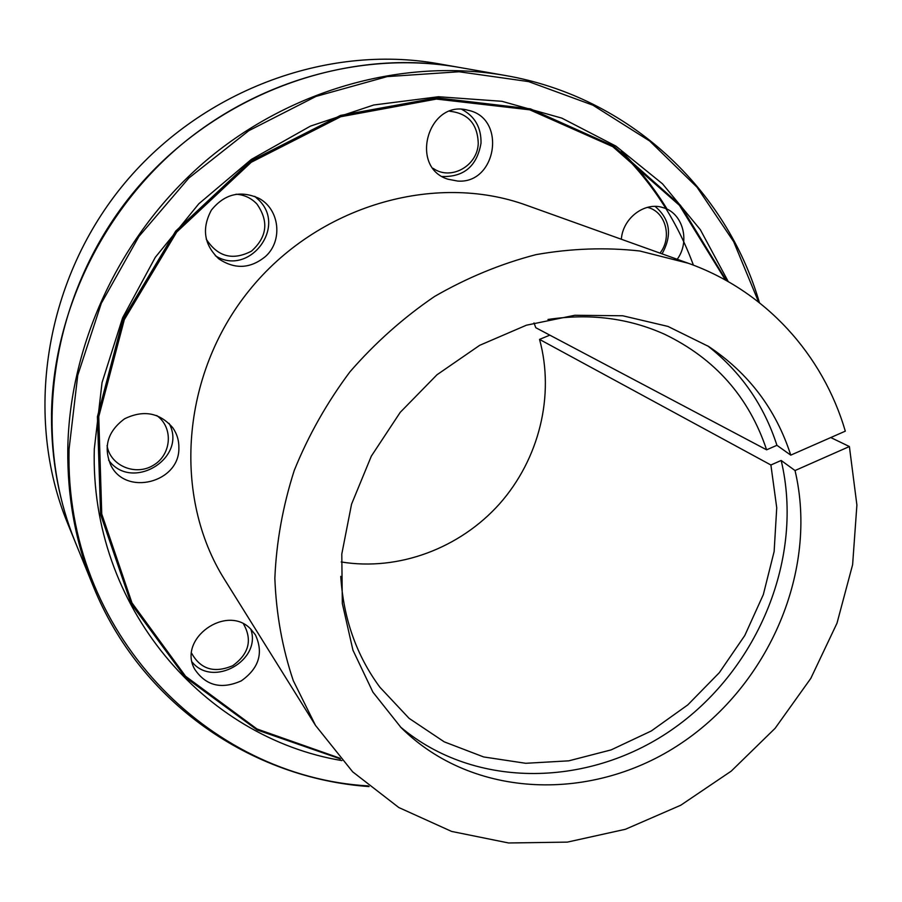 <?xml version="1.0" encoding="UTF-8"?>
<svg xmlns="http://www.w3.org/2000/svg" width="902" height="902" viewBox="0 0 902 902"><rect width="100%" height="100%" fill="white"/><g stroke="black" fill="none" stroke-linecap="round" stroke-linejoin="round"><path stroke-width="1.35" d="M707.63 345.827C740.801 371.816 763.904 404.975 776.926 445.306L790.761 455.138C775.957 409.305 748.57 373.078 708.611 346.458L667.931 326.411L622.696 315.768L574.822 315.272L526.407 325.205L479.706 345.308L436.963 374.781L400.24 412.327L371.32 456.153L351.555 504.173L341.79 554.065L342.32 603.472L352.941 650.173L372.898 692.127L401.108 727.643C473.325 799.375 593.212 802.622 681.247 743.237C769.575 684.122 818.509 569.793 795.034 470.54L781.166 460.471L770.894 464.992L539.543 339.4C554.989 395.583 539.058 459.265 499.539 503.868C459.851 548.303 398.571 571.349 341.193 561.957M533.995 322.95L535.799 327.719L766.61 449.816L776.926 445.306M770.894 464.992L776.735 507.77L774.13 551.517L763.329 594.598L744.804 635.482L719.311 672.689L687.764 704.913L651.278 730.981L611.139 749.889L568.779 760.837L525.742 763.295L483.652 756.947L444.212 741.839L409.091 718.342L379.866 687.2C356.482 655.506 343.448 618.558 340.753 576.355M547.976 319.477C589.795 313.174 628.66 318.102 664.582 334.259C714.982 358.556 748.998 397.072 766.61 449.816M781.166 460.471C804.167 556.771 758.977 667.503 675.057 727.474C591.351 787.593 475.501 790.321 400.285 726.82M795.034 470.54L849.391 446.535L856.9 505.052L852.615 564.697L837 623.192L810.808 678.383L775.122 728.297L731.251 771.109L680.762 805.227L625.458 829.265L567.347 842.118L508.604 842.975L451.609 831.43L398.797 807.527L352.648 771.808L315.52 725.433L293.263 680.604C282.36 648.166 276.215 614.082 274.851 578.34C276.35 542.147 282.811 506.18 294.255 470.427C308.45 435.362 327.031 402.484 349.987 371.782C375.142 342.85 403.341 317.729 434.606 296.442C467.123 277.692 500.914 263.767 535.968 254.646C571.192 248.422 605.806 247.204 639.822 251.004L688.339 263.271C765.742 290.85 822.962 354.836 845.309 431.156L790.761 455.138M340.46 758.943L257.183 729.977L185.26 677.289L131.185 603.754L100.596 514.501L97.416 416.735L123.01 319.207L175.665 231.149L250.576 161.063L340.494 115.422L436.715 97.844L530.421 108.86L613.732 146.147L680.446 205.295L726.369 280.556M339.761 758.142L256.991 728.985L185.586 676.263L131.985 602.908L101.746 513.982L98.746 416.668L124.318 319.635L176.736 232.028L251.275 162.247L340.708 116.73L436.455 99.073L529.756 109.819L612.796 146.688L679.42 205.318L725.445 280.048M341.926 760.589C204.348 737.746 89.85 607.114 94.304 448.892L102.05 382.583L122.604 317.808L155.291 257.329L198.823 203.773L251.32 159.428L310.502 126.088L373.778 104.993L438.473 96.739L501.952 101.306L561.811 118.117L615.908 146.101L662.519 183.828L700.29 229.627L728.286 281.649M849.391 446.535L830.765 437.549M539.543 339.4L549.837 335.138M621.478 152.472C653.803 185.034 677.774 222.591 693.401 265.154M75.294 542.181L75.17 541.888C30.713 433.591 50.963 294.74 131.173 195.26C211.429 95.826 342.85 46.656 458.103 67.199L458.408 67.255M621.399 151.277C639.056 168.854 654.311 188.18 667.164 209.264M75.17 541.888L67.447 522.934C24.286 417.761 43.792 283.42 121.296 187.3C198.846 91.215 326.017 43.724 437.944 63.659L458.103 67.199M369.076 786.567C251.974 778.449 140.464 703.368 93.109 585.894L75.407 542.474C59.07 502.279 51.11 459.546 51.504 414.255C52.959 314.482 101.125 212.646 180.152 145.718C259.472 79.105 364.758 50.895 458.723 67.312L504.906 75.418C629.743 96.852 726.719 189.95 759.428 302.689M621.343 239.255C622.752 218.115 644.783 201.439 663.004 207.629C682.87 212.906 690.504 241.33 677.21 259.28M457.573 181.054L447.854 179.182C408.64 167.152 428.36 98.814 468.048 110.269C506.958 117.936 496.754 184.29 457.573 181.054M265.583 256.394C250.519 268.773 234.926 269.597 218.825 258.874C204.01 244.769 201.529 228.522 211.384 210.121C224.519 193.907 240.406 190.006 259.043 198.406C279.676 209.354 283.048 240.766 265.583 256.394M178.878 447.99C179.633 482.514 125.863 496.506 110.822 465.24C103.121 446.749 107.721 431.257 124.611 418.776C143.531 409.643 159.575 412.609 172.722 427.672C176.984 433.761 179.036 440.537 178.878 447.99M250.779 629.122L255.401 634.839C263.711 652.935 258.998 668.269 241.285 680.863C221.373 689.68 205.836 685.779 194.674 669.171C177.299 638.706 226.909 603.517 250.779 629.122M315.52 725.433L224.654 579.659C172.429 496.946 180.75 375.029 249.189 290.467C317.357 205.679 434.753 171.763 526.644 205.306L688.339 263.271M93.109 585.894C75.7 543.083 67.255 497.419 67.785 448.903C69.555 342.016 121.567 232.321 206.592 160.184C291.921 88.351 404.829 57.92 504.906 75.418M368.298 785.924C208.339 776.847 64.313 632.584 69.059 449.162L77.741 375.322L101.306 303.32L138.885 236.504L188.845 178.055L248.839 130.666L316.004 96.413L387.161 76.602L459.062 71.754L528.572 81.597L592.907 105.184L649.688 141.016L697.054 187.221L733.653 241.646L758.627 302.057M662.045 253.845C672.509 235.039 670.197 219.231 655.111 206.423M659.993 253.112C672.599 237.44 665.575 211.361 647.422 207.37M442.239 176.51C464.09 177.085 477.011 165.979 481.014 143.17C481.307 127.633 474.937 116.381 461.869 109.413M433.118 168.324C450.662 181.009 477.598 166.036 478.252 143.395C477.586 124.002 468.093 113.291 449.748 111.262M215.296 255.683C248.05 276.993 286.971 228.093 259.257 200.458L254.759 196.343M206.208 239.075C217.653 256.833 232.739 260.858 251.466 251.151C267.161 236.989 268.976 221.294 256.935 204.044C251.263 198.045 244.284 194.764 236.008 194.223M108.59 460.11C131.748 492.368 187.909 458.024 169.114 423.421M107.067 445.588C110.112 465.815 135.74 476.414 153.554 465.161C171.707 454.484 173.556 427.311 156.722 415.54M192.194 662.124C212.996 688.091 262.065 660.151 250.745 629.089M191.63 653.24C200.627 669.34 214.349 673.49 232.784 665.665C248.941 653.882 252.526 639.98 243.54 623.992"/></g></svg>
